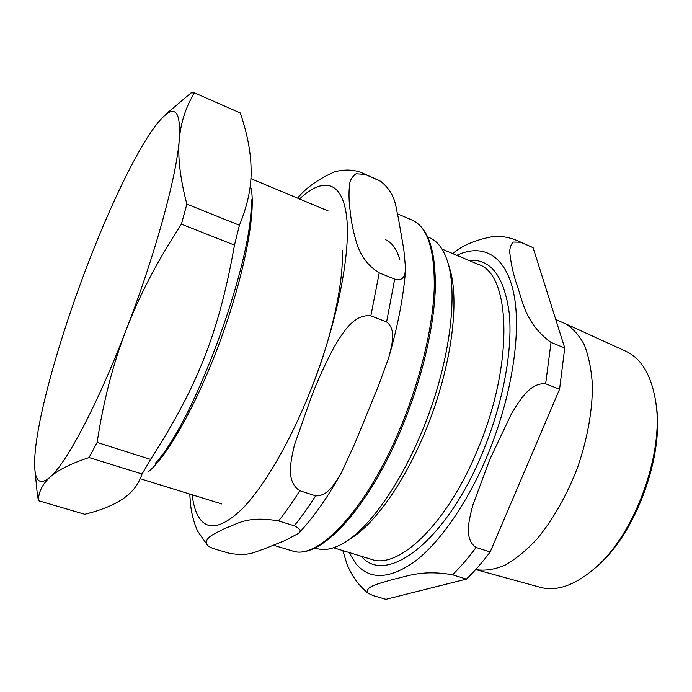 <?xml version="1.0" encoding="UTF-8"?>
<svg xmlns="http://www.w3.org/2000/svg" width="692" height="692" viewBox="0 0 692 692"><rect width="100%" height="100%" fill="white"/><g stroke="black" fill="none" stroke-linecap="round" stroke-linejoin="round"><path stroke-width="1.04" d="M50.023 477.203C41.33 484.521 36.321 482.411 34.998 470.854C33.899 460.535 35.301 445.241 39.176 424.983C47.281 382.564 65.031 324.141 85.843 269.249C106.62 214.39 130.736 162.447 149.93 133.668C154.965 126.117 159.523 120.408 163.606 116.541C175.673 105.089 180.897 112.822 179.263 139.758C176.659 175.993 155.12 255.114 126.178 329.894C97.39 405.045 66.086 463.709 50.023 477.203C57.401 470.352 70.411 463.796 89.043 457.542L142.068 474.029C139.836 480.456 136.756 485.845 132.847 490.196C123.738 500.619 107.71 508.646 84.761 514.277L38.363 500.688C38.57 491.908 42.454 484.08 50.023 477.203M194.461 92.858L240.28 112.952C247.278 133.582 250.876 152.231 251.075 168.9C251.663 186.165 247.779 204.944 239.423 225.246L186.84 204.114C180.154 178.346 177.628 156.894 179.263 139.758C180.794 122.432 185.863 106.793 194.461 92.858L191.018 92.918L166.452 113.756M97.139 442.465C103.229 401.844 112.908 364.321 126.178 329.894C139.351 295.475 157.767 260.235 181.425 224.165L234.484 245.106C218.871 332.817 197.687 386.05 150.579 459.376L97.139 442.465L89.043 457.542M37.065 491.588L38.363 500.688M186.84 204.114L181.425 224.165M239.423 225.246L234.484 245.106M150.579 459.376L142.068 474.029M189.764 494.062L190.421 503.266M299.757 490.732C285.363 481.416 291.055 460.241 294.394 445.181L311.755 395.72C317.939 379.778 325.327 363.689 333.907 347.453C342.168 333.873 353.162 313.891 370.86 315.812L386.612 321.936C397 329.902 391.404 346.45 388.757 357.652L378.083 386.828L354.944 443.287L341.433 472.679C335.707 481.935 328.233 496.579 315.63 495.835L299.757 490.732C292.586 502.228 285.528 512.305 278.573 520.946L294.221 525.79C300.458 528.904 301.885 531.43 298.494 533.368L285.45 540.34L263.79 549.059C255.331 551.541 249.345 556.818 229.147 553.245L215.013 549.093C211.164 547.848 208.681 546.593 207.565 545.305C202.583 537.788 216.051 533.151 225.307 528.238C237.226 524.337 246.43 515.419 278.573 520.946M379.225 272.864C366.215 264.889 360.471 253.739 357.306 245.21C353.534 233.005 351.19 221.881 350.282 211.83C348.811 201.571 348.621 192.047 349.711 183.259C350.559 179.34 352.686 176.166 356.077 173.735L365.203 174.427L380.842 181.39C396.213 194.106 395.331 206.32 398.237 217.392L403.808 249.578L405.633 268.963C404.906 273.712 404.638 281.791 394.691 279.127L379.225 272.864L370.86 315.812M335.75 171.495L334.53 171.824C318.095 179.185 305.777 187.965 297.586 198.171M596.677 566.61L597.231 566.108C636.121 533.264 664.796 454.263 656.033 404.119L655.929 403.375M564.646 323.354L625.871 351.268C641.294 358.404 651.198 374.96 655.592 400.928C664.657 452.62 634.953 534.432 594.843 568.27C574.818 585.38 556.602 591.721 540.184 587.309L475.689 569.551C484.538 571.038 494.183 569.654 504.624 565.381C515.341 559.413 526.119 550.633 536.957 539.059C553.28 519.346 566.895 495.299 577.794 466.927C587.534 438.14 592.413 410.996 592.421 385.496C591.461 369.736 588.762 356.172 584.308 344.806C578.979 334.928 572.431 327.783 564.646 323.354L555.814 319.678M347.099 540.936L351.545 538.03C378.04 521.379 410.892 472.411 431.92 414.439C452.975 356.475 459.185 297.828 449.541 268.063L447.992 262.977M551.031 342.41C523.775 322.515 522.486 298.736 515.817 281.592C512.625 271.152 510.609 261.368 509.77 252.243C509.693 248.16 510.791 244.76 513.066 242.053L520.609 242.226L533.091 247.675L564.741 347.964L551.031 342.41L545.642 383.809L559.577 389.224L490.17 551.982L476.096 547.458C463.493 538.999 469.306 519.216 472.809 505.169L490.014 458.943L511.466 413.781C519.32 401.04 529.83 382.321 545.642 383.809M373.144 595.587L368.135 593.303C363.438 586.461 381.11 583.192 392.995 579.36C407.398 576.531 421.281 569.421 452.533 574.784L466.434 579.092L385.877 599.324L373.144 595.587M342.834 550.598L346.796 563.565M520.609 242.226L517.659 240.781C510.116 237.564 502.375 236.067 494.425 236.292C476.364 239.484 462.446 245.245 452.672 253.575M466.434 579.092C474.409 571.428 482.324 562.397 490.17 551.982M533.091 247.675L517.659 240.781M559.577 389.224L564.741 347.964M314.938 547.934L316.737 548.488C324.894 551.014 334.556 548.799 345.715 541.845C373.005 524.718 407.121 473.778 429.031 413.383C450.959 352.998 457.464 292.041 447.516 261.394C443.416 248.904 437.422 241.006 429.542 237.711L427.812 236.975M385.461 239.7C391.88 242.347 396.663 248.999 399.803 259.664M251.032 199.408C254.898 255.936 194.452 422.483 155.216 463.363M251.049 188.094C256.204 211.778 244.7 273.496 221.276 337.973C197.886 402.467 167.118 457.196 147.976 472.056M379.112 180.5L363.032 173.311C354.737 169.531 345.239 169.038 334.53 171.824M365.203 174.427L363.032 173.311M386.612 321.936L394.691 279.127M294.221 525.79C301.262 517.227 308.398 507.245 315.63 495.835M192.168 494.806C193.18 503.447 195.101 510.445 197.938 515.782C206.493 531.369 221.475 528.844 242.866 508.205C263.747 486.64 288.893 444.134 309.22 393.895C336.174 327.247 350.775 255.287 346.744 217.876C342.713 180.275 322.879 176.841 299.55 198.993M292.18 550.867C317.438 561.048 366.985 509.693 400.919 426.488C420.416 379.251 432.716 327.515 434.221 288.971C434.87 249.907 427.544 226.959 412.233 220.134C428.374 227.711 436.047 250.971 435.251 289.922C433.806 328.371 421.61 379.796 402.216 426.774C368.291 509.347 319.566 561.013 292.18 550.867L273.366 545.209M361.354 556.264C385.349 585.847 445.138 543.012 482.134 453.675C502.773 404.725 512.902 350.308 509.269 313.372C504.208 276.169 490.706 258.497 468.761 260.365M442.015 249.077L478.432 264.439C510.964 273.92 514.294 364.883 476.961 451.271C446.444 524.882 398.134 569.741 371.379 559.335L333.596 547.77M348.95 552.467L355.844 563.643C369.597 580.095 389.259 579.386 414.828 561.515C439.567 542.71 466.901 503.906 486.796 456.928C511.578 398.35 521.707 333.12 513.888 294.126C506.016 255.028 482.808 243.039 456.807 255.322M452.533 574.784C460.439 567.059 468.294 557.942 476.096 547.458M34.998 470.854L37.48 495.749M163.606 116.541L169.142 111.118M141.955 479.271L221.847 503.984M251.058 178.692L328.207 210.982M190.222 501.371C191.122 512.21 193.622 522.175 197.704 531.257L207.565 545.305M380.782 181.356L376.872 179.349M389.328 355.636C398.22 324.202 403.644 295.536 405.581 269.646M340.49 474.349C326.607 498.958 312.611 518.628 298.494 533.368M412.233 220.134L397.606 213.88M342.263 250.314C343.889 282.068 331.598 338.898 310.76 390.037M346.458 562.717C351.017 574.931 358.24 585.129 368.135 593.303"/></g></svg>
